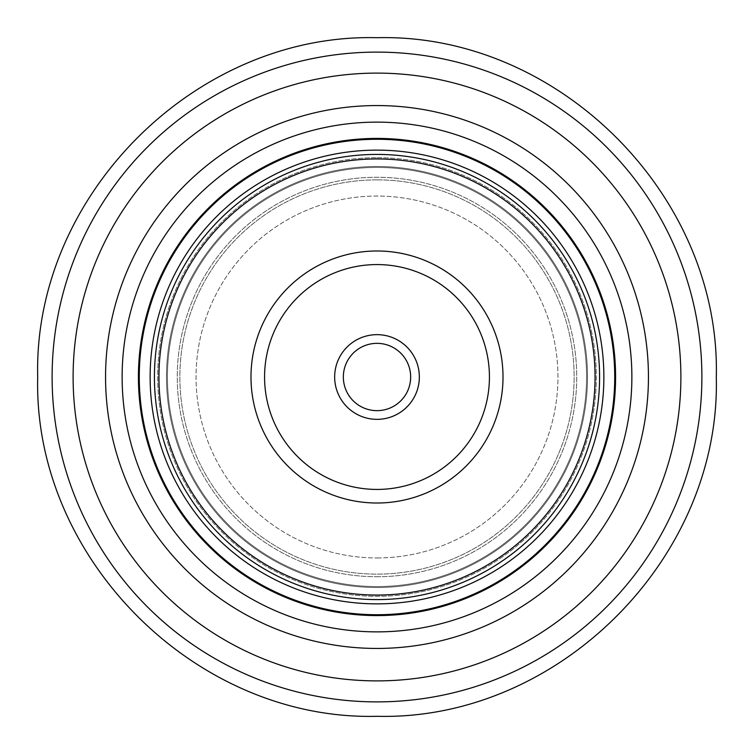<?xml version="1.0" encoding="UTF-8"?>
<svg xmlns="http://www.w3.org/2000/svg" width="754" height="754" viewBox="0 0 754 754"><rect width="100%" height="100%" fill="white"/><g stroke="black" fill="none" stroke-linecap="round" stroke-linejoin="round"><path stroke-width="0.57" stroke-dasharray="3.77 2.83" d="M377 557.951A180.951 180.951 0 0 0 557.951 377A180.951 180.951 0 0 0 377 196.049A180.951 180.951 0 0 0 196.049 377A180.951 180.951 0 0 0 377 557.951A180.951 180.951 0 0 1 196.049 377A180.951 180.951 0 0 1 377 196.049A180.951 180.951 0 0 1 557.951 377A180.951 180.951 0 0 1 377 557.951M377 648.44A271.44 271.44 0 0 0 648.44 377A271.44 271.44 0 0 0 377 105.56A271.44 271.44 0 0 0 105.56 377A271.44 271.44 0 0 0 377 648.44A271.44 271.44 0 0 1 105.56 377A271.44 271.44 0 0 1 377 105.56A271.44 271.44 0 0 1 648.44 377A271.44 271.44 0 0 1 377 648.44M377 419.347A42.347 42.347 0 0 1 334.653 377A42.347 42.347 0 0 1 377 334.653A42.347 42.347 0 0 1 419.347 377A42.347 42.347 0 0 1 377 419.347A42.347 42.347 0 0 1 334.653 377A42.347 42.347 0 0 1 377 334.653A42.347 42.347 0 0 1 419.347 377A42.347 42.347 0 0 1 377 419.347A42.347 42.347 0 0 0 419.347 377A42.347 42.347 0 0 0 377 334.653A42.347 42.347 0 0 0 334.653 377A42.347 42.347 0 0 0 377 419.347M377 599.581A222.581 222.581 0 0 1 154.419 377A222.581 222.581 0 0 1 377 154.419A222.581 222.581 0 0 1 599.581 377A222.581 222.581 0 0 1 377 599.581A222.581 222.581 0 0 1 154.419 377A222.581 222.581 0 0 1 377 154.419A222.581 222.581 0 0 1 599.581 377A222.581 222.581 0 0 1 377 599.581A222.581 222.581 0 0 0 599.581 377A222.581 222.581 0 0 0 377 154.419A222.581 222.581 0 0 0 154.419 377A222.581 222.581 0 0 0 377 599.581A222.581 222.581 0 0 0 599.581 377A222.581 222.581 0 0 0 377 154.419A222.581 222.581 0 0 1 599.581 377A222.581 222.581 0 0 1 377 599.581M377 167.445A209.555 209.555 0 0 0 167.445 377A209.555 209.555 0 0 0 377 586.555A209.555 209.555 0 0 0 586.555 377A209.555 209.555 0 0 0 377 167.445A209.555 209.555 0 0 1 586.555 377A209.555 209.555 0 0 1 377 586.555A209.555 209.555 0 0 1 167.445 377A209.555 209.555 0 0 1 377 167.445M377 410.657A33.657 33.657 0 0 1 343.343 377A33.657 33.657 0 0 1 377 343.343A33.657 33.657 0 0 1 410.657 377A33.657 33.657 0 0 1 377 410.657A33.657 33.657 0 0 1 343.343 377A33.657 33.657 0 0 1 377 343.343A33.657 33.657 0 0 1 410.657 377A33.657 33.657 0 0 1 377 410.657A33.657 33.657 0 0 0 410.657 377A33.657 33.657 0 0 0 377 343.343A33.657 33.657 0 0 0 343.343 377A33.657 33.657 0 0 0 377 410.657M377 576.735A199.735 199.735 0 0 0 576.735 377A199.735 199.735 0 0 0 377 177.265A199.735 199.735 0 0 0 177.265 377A199.735 199.735 0 0 0 377 576.735A199.735 199.735 0 0 0 576.735 377A199.735 199.735 0 0 0 377 177.265A199.735 199.735 0 0 0 177.265 377A199.735 199.735 0 0 0 377 576.735M377 179.867A197.133 197.133 0 0 1 574.133 377A197.133 197.133 0 0 1 377 574.133A197.133 197.133 0 0 1 179.867 377A197.133 197.133 0 0 1 377 179.867A197.133 197.133 0 0 1 574.133 377A197.133 197.133 0 0 1 377 574.133A197.133 197.133 0 0 1 179.867 377A197.133 197.133 0 0 1 377 179.867M377 166.483A210.517 210.517 0 0 0 166.483 377A210.517 210.517 0 0 0 377 587.517A210.517 210.517 0 0 0 587.517 377A210.517 210.517 0 0 0 377 166.483A210.517 210.517 0 0 0 166.483 377A210.517 210.517 0 0 0 377 587.517A210.517 210.517 0 0 0 587.517 377A210.517 210.517 0 0 0 377 166.483M377 122.129A254.871 254.871 0 0 1 631.871 377A254.871 254.871 0 0 1 377 631.871A254.871 254.871 0 0 1 122.129 377A254.871 254.871 0 0 1 377 122.129M377 615.584A238.584 238.584 0 0 1 138.416 377A238.584 238.584 0 0 1 377 138.416A238.584 238.584 0 0 1 615.584 377A238.584 238.584 0 0 1 377 615.584M377 139.273A237.727 237.727 0 0 0 139.273 377A237.727 237.727 0 0 0 377 614.727A237.727 237.727 0 0 0 614.727 377A237.727 237.727 0 0 0 377 139.273M377 603.869A226.869 226.869 0 0 0 603.869 377A226.869 226.869 0 0 0 377 150.131A226.869 226.869 0 0 0 150.131 377A226.869 226.869 0 0 0 377 603.869M377 52.111A324.889 324.889 0 0 1 701.889 377A324.889 324.889 0 0 1 377 701.889A324.889 324.889 0 0 1 52.111 377A324.889 324.889 0 0 1 377 52.111M377 680.89A303.89 303.89 0 0 1 73.11 377A303.89 303.89 0 0 1 377 73.11A303.89 303.89 0 0 1 680.89 377A303.89 303.89 0 0 1 377 680.89M377 158.943A218.057 218.057 0 0 1 595.057 377A218.057 218.057 0 0 1 377 595.057A218.057 218.057 0 0 1 158.943 377A218.057 218.057 0 0 1 377 158.943M377 250.988A126.012 126.012 0 0 1 503.012 377A126.012 126.012 0 0 1 377 503.012A126.012 126.012 0 0 1 250.988 377A126.012 126.012 0 0 1 377 250.988M377 264.569A112.431 112.431 0 0 1 489.431 377A112.431 112.431 0 0 1 377 489.431A112.431 112.431 0 0 1 264.569 377A112.431 112.431 0 0 1 377 264.569M377 157.68A219.32 219.32 0 0 1 596.32 377A219.32 219.32 0 0 1 377 596.32A219.32 219.32 0 0 1 157.68 377A219.32 219.32 0 0 1 377 157.68A219.32 219.32 0 0 0 157.68 377A219.32 219.32 0 0 0 377 596.32A219.32 219.32 0 0 0 596.32 377A219.32 219.32 0 0 0 377 157.68"/><path stroke-width="1.13" d="M377 105.56A271.44 271.44 0 0 1 648.44 377A271.44 271.44 0 0 1 377 648.44A271.44 271.44 0 0 1 105.56 377A271.44 271.44 0 0 1 377 105.56A271.44 271.44 0 0 0 105.56 377A271.44 271.44 0 0 0 377 648.44A271.44 271.44 0 0 0 648.44 377A271.44 271.44 0 0 0 377 105.56M377 334.653A42.347 42.347 0 0 0 334.653 377A42.347 42.347 0 0 0 377 419.347A42.347 42.347 0 0 0 419.347 377A42.347 42.347 0 0 0 377 334.653M377 154.419A222.581 222.581 0 0 0 154.419 377A222.581 222.581 0 0 0 377 599.581A222.581 222.581 0 0 0 599.581 377A222.581 222.581 0 0 0 377 154.419M377 343.343A33.657 33.657 0 0 0 343.343 377A33.657 33.657 0 0 0 377 410.657A33.657 33.657 0 0 0 410.657 377A33.657 33.657 0 0 0 377 343.343M377 150.131A226.869 226.869 0 0 0 150.131 377A226.869 226.869 0 0 0 377 603.869A226.869 226.869 0 0 0 603.869 377A226.869 226.869 0 0 0 377 150.131M377 614.727A237.727 237.727 0 0 0 614.727 377A237.727 237.727 0 0 0 377 139.273A237.727 237.727 0 0 0 139.273 377A237.727 237.727 0 0 0 377 614.727M377 138.416A238.584 238.584 0 0 1 615.584 377A238.584 238.584 0 0 1 377 615.584A238.584 238.584 0 0 1 138.416 377A238.584 238.584 0 0 1 377 138.416M377 631.871A254.871 254.871 0 0 1 122.129 377A254.871 254.871 0 0 1 377 122.129A254.871 254.871 0 0 1 631.871 377A254.871 254.871 0 0 1 377 631.871M377 73.11A303.89 303.89 0 0 1 680.89 377A303.89 303.89 0 0 1 377 680.89A303.89 303.89 0 0 1 73.11 377A303.89 303.89 0 0 1 377 73.11M377 52.111A324.889 324.889 0 0 1 701.889 377A324.889 324.889 0 0 1 377 701.889A324.889 324.889 0 0 1 52.111 377A324.889 324.889 0 0 1 377 52.111M377 595.057A218.057 218.057 0 0 0 595.057 377A218.057 218.057 0 0 0 377 158.943A218.057 218.057 0 0 0 158.943 377A218.057 218.057 0 0 0 377 595.057M377 503.012A126.012 126.012 0 0 0 503.012 377A126.012 126.012 0 0 0 377 250.988A126.012 126.012 0 0 0 250.988 377A126.012 126.012 0 0 0 377 503.012M377 489.431A112.431 112.431 0 0 0 489.431 377A112.431 112.431 0 0 0 377 264.569A112.431 112.431 0 0 0 264.569 377A112.431 112.431 0 0 0 377 489.431M377 716.3C558.328 720.956 720.956 558.318 716.3 377C720.956 195.682 558.328 33.044 377 37.7C195.672 33.044 33.044 195.682 37.7 377C33.044 558.318 195.672 720.956 377 716.3"/></g></svg>

